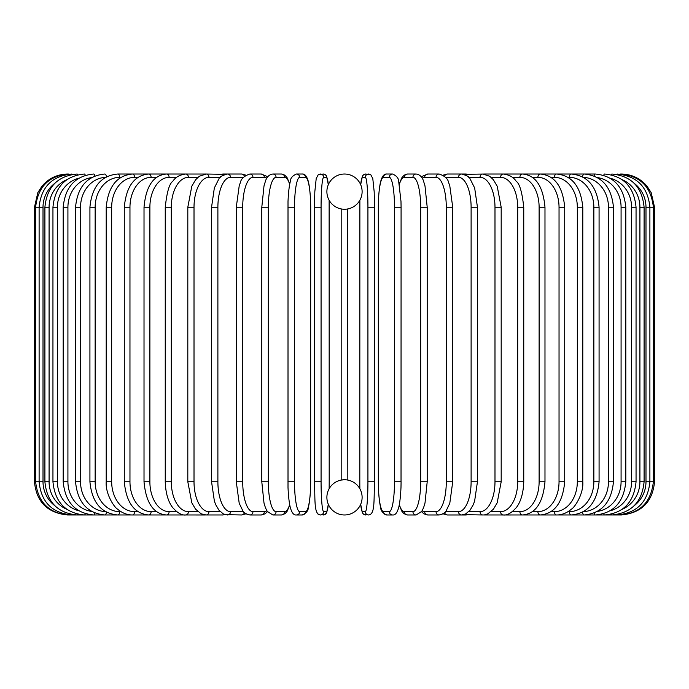 <?xml version="1.0" encoding="UTF-8"?>
<svg xmlns="http://www.w3.org/2000/svg" width="689" height="689" viewBox="0 0 689 689"><rect width="100%" height="100%" fill="white"/><g stroke="black" fill="none" stroke-linecap="round" stroke-linejoin="round"><path stroke-width="1.03" d="M344.5 479.751A17.613 17.613 0 0 0 326.887 497.363A17.613 17.613 0 0 0 344.5 514.976A3.324 3.324 0 0 1 344.491 514.976A3.324 3.324 0 0 0 344.509 514.976A17.613 17.613 0 0 0 362.113 497.363A17.613 17.613 0 0 0 344.5 479.751L341.176 480.069L341.176 208.931L342.597 209.146M344.491 174.024A3.324 3.324 0 0 1 344.509 174.024A3.324 3.324 0 0 0 344.491 174.024A17.613 17.613 0 0 0 326.887 191.637A17.613 17.613 0 0 0 344.5 209.249A17.613 17.613 0 0 0 362.113 191.637A17.613 17.613 0 0 0 344.5 174.024M347.523 208.982L347.824 480.069L346.412 479.854M345.301 209.232L345.852 209.198M346.627 209.12L347.127 209.051M34.45 207.251L43.011 207.251L43.011 481.749L34.45 481.749L34.45 207.251L37.835 192.636L41.908 186.271C48.661 178.322 57.256 174.239 67.686 174.024L67.686 174.041M67.686 514.959L204.788 514.976A3.324 2.722 90 0 0 205.193 514.941M68.822 174.171L68.736 174.024C48.919 175.695 37.878 186.771 35.621 207.251L35.621 481.749C37.947 502.298 48.988 513.374 68.736 514.976L68.822 514.829M54.646 183.438A29.911 29.455 90 0 0 43.011 207.251M72.164 174.42A3.324 0.577 -90 0 0 71.889 174.024C52.002 175.962 41.082 187.046 39.109 207.251L39.109 481.749C41.082 501.954 52.002 513.038 71.889 514.976A3.324 0.577 90 0 0 72.164 514.58M43.011 481.749A29.911 29.455 90 0 0 54.646 505.562M44.906 207.251L49.083 207.251L49.083 481.749L44.906 481.749L44.906 207.251C46.869 187.003 57.609 175.928 77.116 174.024A3.324 0.861 -90 0 1 77.668 174.791M66.911 179.631A29.911 28.886 90 0 0 49.083 207.251M49.083 481.749A29.911 28.886 90 0 0 66.911 509.369M77.668 514.209A3.324 0.861 90 0 1 77.116 514.976C57.609 513.072 46.869 501.997 44.906 481.749M52.95 207.251L57.411 207.251L57.411 481.749L52.95 481.749L52.95 207.251C54.922 186.952 65.395 175.876 84.377 174.024A3.324 1.137 -90 0 1 85.272 175.299M78.839 178.201A29.911 28.103 90 0 0 57.411 207.251M57.411 481.749A29.911 28.103 90 0 0 78.839 510.799M85.272 513.701A3.324 1.137 90 0 1 84.377 514.976C65.395 513.124 54.922 502.048 52.95 481.749M63.19 207.251L67.918 207.251L67.918 481.749L63.19 481.749L63.19 207.251C65.162 186.883 75.308 175.798 93.618 174.024A3.324 1.404 -90 0 1 94.893 175.971M91.594 177.59A29.911 27.104 90 0 0 67.918 207.251M67.918 481.749A29.911 27.104 90 0 0 91.594 511.41M94.893 513.029A3.324 1.404 90 0 1 93.618 514.976C75.308 513.202 65.162 502.117 63.19 481.749M75.54 207.251L80.527 207.251L80.527 481.749L75.54 481.749L75.54 207.251C77.521 186.788 87.262 175.712 104.771 174.024A3.324 1.662 -90 0 1 106.416 176.892M105.563 177.366A29.911 25.898 90 0 0 80.527 207.251M80.527 481.749A29.911 25.898 90 0 0 105.563 511.634M106.416 512.108A3.324 1.662 90 0 1 104.771 514.976C87.262 513.288 77.521 502.212 75.54 481.749M89.923 207.251L95.151 207.251L95.151 481.749L89.923 481.749L89.923 207.251C91.895 186.667 101.171 175.592 117.741 174.024A3.324 1.903 -90 0 1 119.653 177.349A29.911 24.503 90 0 0 95.151 207.251M120.971 177.349L119.653 177.349M95.151 481.749A29.911 24.503 90 0 0 119.653 511.651L120.971 511.651M119.653 511.651A3.324 1.903 90 0 1 117.741 514.976C101.171 513.408 91.895 502.333 89.923 481.749M106.209 207.251L111.67 207.251L111.67 481.749L106.209 481.749L106.209 207.251C108.173 186.53 116.923 175.454 132.443 174.024L117.741 174.024M138.033 177.349L134.579 177.349A29.911 22.909 90 0 0 111.67 207.251M134.579 177.349A3.324 2.136 -90 0 0 132.443 174.024L148.764 174.024A3.324 2.351 -90 0 1 151.106 177.349A29.911 21.152 90 0 0 129.963 207.251L129.963 481.749L124.287 481.749L124.287 207.251L129.963 207.251M111.67 481.749A29.911 22.909 90 0 0 134.579 511.651L138.033 511.651M134.579 511.651A3.324 2.136 90 0 1 132.443 514.976C127.095 514.976 122.117 513.012 117.518 509.111C113.978 507.138 105.262 493.462 106.209 481.749M156.644 177.349L151.106 177.349M129.963 481.749A29.911 21.152 90 0 0 151.106 511.651L156.644 511.651M151.106 511.651A3.324 2.351 90 0 1 148.764 514.976C134.398 513.727 126.242 502.643 124.287 481.749M144.018 207.251L149.883 207.251L149.883 481.749L144.018 481.749L144.018 207.251C145.939 186.133 153.458 175.058 166.566 174.024L148.764 174.024C134.398 175.273 126.242 186.357 124.287 207.251M176.66 177.349L169.106 177.349A29.911 19.223 90 0 0 149.883 207.251M169.106 177.349A3.324 2.549 -90 0 0 166.566 174.024L185.72 174.024A3.324 2.722 -90 0 1 188.441 177.349A29.911 17.156 90 0 0 171.294 207.251L171.294 481.749L165.248 481.749L165.248 207.251L171.294 207.251M149.883 481.749A29.911 19.223 90 0 0 169.106 511.651L176.66 511.651M169.106 511.651A3.324 2.549 90 0 1 166.566 514.976C153.458 513.942 145.939 502.867 144.018 481.749M197.915 177.349L188.441 177.349M171.294 481.749A29.911 17.156 90 0 0 188.441 511.651L197.915 511.651M205.193 174.059A3.324 2.722 -90 0 0 204.788 174.024L206.089 174.024A3.324 2.877 -90 0 1 208.965 177.349A29.911 14.951 90 0 0 194.014 207.251L194.014 481.749L187.813 481.749L187.813 207.251L194.014 207.251M188.441 511.651A3.324 2.722 90 0 1 185.72 514.976C181.87 515.467 177.547 513.029 172.758 507.647C170.657 505.209 165.67 497.286 165.248 481.749M220.247 177.349L208.965 177.349M194.014 481.749A29.911 14.951 90 0 0 208.965 511.651L220.247 511.651M224.338 174.61A3.324 2.877 -90 0 0 222.711 174.024L227.508 174.024A3.324 3.014 -90 0 1 230.522 177.349A29.911 12.643 90 0 0 217.888 207.251L217.888 481.749L211.549 481.749L211.549 207.251L217.888 207.251M224.338 514.39A3.324 2.877 90 0 1 222.711 514.976L205.468 514.959M208.965 511.651A3.324 2.877 90 0 1 206.089 514.976L201.154 513.822L195.555 509.171L191.809 502.806L187.813 481.749M243.484 177.349L230.522 177.349M217.888 481.749A29.911 12.643 90 0 0 230.522 511.651L243.484 511.651M244.431 176.35A3.324 3.014 -90 0 0 241.555 174.024L245.947 175.17L241.555 174.024L227.508 174.024C222.228 175.376 219.369 176.978 218.947 178.821L214.339 187.968L211.549 207.251M244.431 512.65A3.324 3.014 90 0 1 241.555 514.976L245.947 513.83L241.555 514.976L225.243 514.674M230.522 511.651A3.324 3.014 90 0 1 227.508 514.976L223.296 513.925L218.947 510.179L215.778 504.804L214.391 501.187L211.549 481.749M236.473 207.251L242.717 207.251L242.717 481.749L236.267 481.749L236.267 207.251L239.238 185.651L240.34 182.68C241.047 178.804 244.207 175.919 249.823 174.024A3.324 3.126 -90 0 1 252.949 177.349A29.911 10.232 90 0 0 242.717 207.251M266.832 178.27A29.911 10.232 90 0 0 264.309 177.349L252.949 177.349M242.717 481.749A29.911 10.232 90 0 0 252.949 511.651L264.309 511.651A29.911 10.232 90 0 0 266.832 510.73M264.309 177.349A3.324 3.126 -90 0 0 261.191 174.024L266.385 176.169L267.47 177.271L266.385 176.169L261.191 174.024L249.823 174.024M264.309 511.651A3.324 3.126 90 0 1 261.191 514.976L264.955 513.891L267.47 511.729M252.949 511.651A3.324 3.126 90 0 1 249.823 514.976L245.947 513.83M261.906 207.251L268.322 207.251L268.322 481.749L261.794 481.749L261.794 207.251L264.008 185.884L265.429 181.25C266.712 176.961 269.184 174.558 272.853 174.024A3.324 3.212 -90 0 1 276.065 177.349A29.911 7.743 90 0 0 268.322 207.251M289.681 184.471A29.911 7.743 90 0 0 284.669 177.349L276.065 177.349M268.322 481.749A29.911 7.743 90 0 0 276.065 511.651L284.669 511.651A29.911 7.743 90 0 0 289.681 504.529M284.669 177.349A3.324 3.212 -90 0 0 281.457 174.024L272.853 174.024M284.669 511.651A3.324 3.212 90 0 1 281.457 514.976L285.022 513.693L287.055 511.419L289.785 505.054M276.065 511.651A3.324 3.212 90 0 1 272.853 514.976L281.457 514.976M287.968 207.251L294.513 207.251L294.513 481.749L287.968 481.749M294.513 481.749A29.911 5.193 90 0 0 299.706 511.651L305.477 511.651A29.911 5.193 90 0 0 310.67 481.749L310.67 207.251A29.911 5.193 90 0 0 305.477 177.349L299.706 177.349A29.911 5.193 90 0 0 294.513 207.251M299.706 177.349A3.324 3.273 -90 0 0 296.434 174.024C292.325 175.824 290.276 178.399 290.276 181.75C290.19 182.111 288.7 186.65 288.011 201.395L288.011 487.571C288.812 504.227 290.655 508.671 290.784 509.025C292.162 513.279 294.039 515.26 296.434 514.976L302.204 514.976A3.324 3.273 90 0 0 305.477 511.651M305.477 177.349A3.324 3.273 -90 0 0 302.204 174.024C304.59 173.74 306.476 175.721 307.854 179.975C307.974 180.329 309.817 184.773 310.618 201.429L310.722 207.251L310.618 201.429C309.817 184.773 307.974 180.329 307.854 179.975C306.476 175.721 304.59 173.74 302.204 174.024L296.434 174.024M299.706 511.651A3.324 3.273 90 0 1 296.434 514.976M328.3 184.73A29.911 2.61 90 0 0 326.577 177.349A3.324 3.307 -90 0 0 323.27 174.024L318.206 174.756L316.208 178.572L314.821 191.731L314.442 207.251L321.074 207.251L321.074 481.749L314.442 481.749L314.46 207.251L314.821 191.731L316.208 178.572L318.206 174.756L320.376 174.024A3.324 3.307 -90 0 1 323.684 177.349A29.911 2.61 90 0 0 321.074 207.251M321.074 481.749A29.911 2.61 90 0 0 323.684 511.651A3.324 3.307 90 0 1 320.376 514.976C313.641 514.356 315.329 499.637 314.442 481.749L314.442 207.251M326.577 177.349L323.684 177.349M329.118 488.794A29.911 2.61 90 0 0 329.187 481.749L329.187 207.251A29.911 2.61 90 0 0 329.118 200.206M323.684 511.651L326.577 511.651A29.911 2.61 90 0 0 328.3 504.27M326.577 511.651A3.324 3.307 90 0 1 323.27 514.976L325.441 514.244L326.603 512.857L328.317 504.322L327.439 510.428L325.441 514.244L320.376 514.976L317.965 514.054M367.926 207.251L374.558 207.251L374.558 481.749L367.926 481.749L367.926 207.251A29.911 2.61 -90 0 0 365.316 177.349L362.423 177.349A29.911 2.61 -90 0 0 360.7 184.73M360.7 504.27A29.911 2.61 -90 0 0 362.423 511.651L365.316 511.651A3.324 3.307 -90 0 0 368.624 514.976C375.359 514.356 373.671 499.637 374.558 481.749L374.558 207.251L374.179 191.731L372.792 178.572L370.794 174.756L368.624 174.024A3.324 3.307 90 0 0 365.316 177.349M365.316 511.651A29.911 2.61 -90 0 0 367.926 481.749M359.882 200.206A29.911 2.61 -90 0 0 359.813 207.251L359.813 481.749A29.911 2.61 -90 0 0 359.882 488.794M374.558 207.251L374.179 191.731L372.792 178.572L370.794 174.756L365.73 174.024A3.324 3.307 90 0 0 362.423 177.349M368.624 514.976L363.559 514.244L362.397 512.857L360.683 504.322L362.397 512.857L363.559 514.244L365.73 514.976A3.324 3.307 -90 0 1 362.423 511.651M401.032 481.749L401.084 207.251L400.989 201.395L398.724 181.75C398.724 178.399 396.675 175.824 392.566 174.024A3.324 3.273 90 0 0 389.294 177.349L383.523 177.349A29.911 5.193 -90 0 0 378.33 207.251L378.33 481.749A29.911 5.193 -90 0 0 383.523 511.651L389.294 511.651A29.911 5.193 -90 0 0 394.487 481.749L394.487 207.251L401.032 207.251M394.487 207.251A29.911 5.193 -90 0 0 389.294 177.349M389.294 511.651A3.324 3.273 -90 0 0 392.566 514.976C394.961 515.26 396.838 513.279 398.216 509.025C398.345 508.671 400.188 504.227 400.989 487.571L401.084 481.749L394.487 481.749M392.566 174.024L386.796 174.024A3.324 3.273 90 0 0 383.523 177.349M386.796 174.024C384.41 173.74 382.524 175.721 381.146 179.975C381.026 180.329 379.183 184.773 378.382 201.429L378.382 487.605C379.071 502.35 380.552 506.889 380.647 507.25C380.638 510.601 382.696 513.176 386.796 514.976A3.324 3.273 -90 0 1 383.523 511.651M399.319 504.529A29.911 7.743 -90 0 0 404.331 511.651L412.935 511.651A29.911 7.743 -90 0 0 420.678 481.749L420.678 207.251L427.206 207.251L424.992 185.884L423.571 181.25C422.288 176.961 419.816 174.558 416.147 174.024A3.324 3.212 90 0 0 412.935 177.349L404.331 177.349A29.911 7.743 -90 0 0 399.319 184.471M420.678 207.251A29.911 7.743 -90 0 0 412.935 177.349M427.094 481.749L420.678 481.749M416.147 174.024L407.543 174.024A3.324 3.212 90 0 0 404.331 177.349M399.215 505.054L401.945 511.419L403.978 513.693L407.543 514.976A3.324 3.212 -90 0 1 404.331 511.651M407.543 514.976L416.147 514.976A3.324 3.212 -90 0 1 412.935 511.651M422.168 510.73A29.911 10.232 -90 0 0 424.691 511.651L436.051 511.651A29.911 10.232 -90 0 0 446.283 481.749L446.283 207.251L452.733 207.251L449.762 185.651L448.66 182.68C447.953 178.804 444.793 175.919 439.177 174.024A3.324 3.126 90 0 0 436.051 177.349L424.691 177.349A29.911 10.232 -90 0 0 422.168 178.27M446.283 207.251A29.911 10.232 -90 0 0 436.051 177.349M452.527 481.749L446.283 481.749M439.177 174.024L427.809 174.024A3.324 3.126 90 0 0 424.691 177.349M421.53 511.729L424.045 513.891L427.809 514.976A3.324 3.126 -90 0 1 424.691 511.651M427.809 514.976L439.177 514.976A3.324 3.126 -90 0 1 436.051 511.651M445.516 511.651L458.478 511.651A29.911 12.643 -90 0 0 471.112 481.749L471.112 207.251L477.451 207.251L474.661 187.968L470.053 178.821C469.631 176.978 466.772 175.376 461.492 174.024A3.324 3.014 90 0 0 458.478 177.349L445.516 177.349M471.112 207.251A29.911 12.643 -90 0 0 458.478 177.349M477.451 207.251L477.451 481.749L471.112 481.749M464.662 174.61A3.324 2.877 90 0 1 466.289 174.024L447.445 174.024A3.324 3.014 90 0 0 444.569 176.35M452.733 207.251L452.733 481.749L449.796 503.246L446.11 510.911C445.594 512.547 443.285 513.899 439.177 514.976L443.053 513.83L447.445 514.976A3.324 3.014 -90 0 1 444.569 512.65M443.053 513.83L447.445 514.976L461.492 514.976A3.324 3.014 -90 0 1 458.478 511.651M468.753 511.651L480.035 511.651A29.911 14.951 -90 0 0 494.986 481.749L494.986 207.251L501.187 207.251L497.2 186.211L493.358 179.726L489.715 176.272L482.911 174.024A3.324 2.877 90 0 0 480.035 177.349L468.753 177.349M494.986 207.251A29.911 14.951 -90 0 0 480.035 177.349M501.187 207.251L501.187 481.749L494.986 481.749M477.451 481.749L474.609 501.187L473.222 504.804L470.053 510.179L465.704 513.925L461.492 514.976L466.289 514.976A3.324 2.877 -90 0 1 464.662 514.39M463.757 514.674L482.911 514.976A3.324 2.877 -90 0 1 480.035 511.651M491.085 511.651L500.559 511.651A29.911 17.156 -90 0 0 517.706 481.749L517.706 207.251L523.752 207.251C522.124 192.119 519.584 183.446 516.147 181.233C513.503 177.151 509.214 174.748 503.28 174.024A3.324 2.722 90 0 0 500.559 177.349L491.085 177.349M517.706 207.251A29.911 17.156 -90 0 0 500.559 177.349M523.752 207.251L523.752 481.749L517.706 481.749M512.34 511.651L519.894 511.651A29.911 19.223 -90 0 0 539.117 481.749L539.117 207.251L544.982 207.251C543.061 186.133 535.542 175.058 522.434 174.024L484.212 174.024A3.324 2.722 90 0 0 483.807 174.059M501.187 481.749L497.191 502.806L493.445 509.171L487.846 513.822L484.212 514.976A3.324 2.722 -90 0 1 483.807 514.941M621.314 514.959L503.28 514.976A3.324 2.722 -90 0 1 500.559 511.651M532.356 511.651L537.894 511.651A29.911 21.152 -90 0 0 559.037 481.749L559.037 207.251L564.713 207.251C562.758 186.357 554.602 175.273 540.236 174.024L522.434 174.024A3.324 2.549 90 0 0 519.894 177.349L512.34 177.349M539.117 207.251A29.911 19.223 -90 0 0 519.894 177.349M544.982 207.251L544.982 481.749L539.117 481.749M544.982 481.749C543.061 502.867 535.542 513.942 522.434 514.976A3.324 2.549 -90 0 1 519.894 511.651M550.967 511.651L554.421 511.651A29.911 22.909 -90 0 0 577.33 481.749L577.33 207.251L582.791 207.251C580.827 186.53 572.077 175.454 556.557 174.024L540.236 174.024A3.324 2.351 90 0 0 537.894 177.349L532.356 177.349M559.037 207.251A29.911 21.152 -90 0 0 537.894 177.349M564.713 207.251L564.713 481.749L559.037 481.749M564.713 481.749C562.758 502.643 554.602 513.727 540.236 514.976A3.324 2.351 -90 0 1 537.894 511.651M568.029 511.651L569.347 511.651A29.911 24.503 -90 0 0 593.849 481.749L593.849 207.251L599.077 207.251C597.105 186.667 587.829 175.592 571.259 174.024L556.557 174.024A3.324 2.136 90 0 0 554.421 177.349L550.967 177.349M577.33 207.251A29.911 22.909 -90 0 0 554.421 177.349M582.791 207.251L582.791 481.749L577.33 481.749M582.791 481.749C583.738 493.462 575.022 507.138 571.482 509.111C566.883 513.012 561.905 514.976 556.557 514.976A3.324 2.136 -90 0 1 554.421 511.651M583.437 511.634A29.911 25.898 -90 0 0 608.473 481.749L608.473 207.251L613.46 207.251C611.479 186.788 601.738 175.712 584.229 174.024L571.259 174.024A3.324 1.903 90 0 0 569.347 177.349L568.029 177.349M593.849 207.251A29.911 24.503 -90 0 0 569.347 177.349M599.077 207.251L599.077 481.749L593.849 481.749M599.077 481.749C597.105 502.333 587.829 513.408 571.259 514.976A3.324 1.903 -90 0 1 569.347 511.651M597.406 511.41A29.911 27.104 -90 0 0 621.082 481.749L621.082 207.251L625.81 207.251C623.838 186.883 613.692 175.798 595.382 174.024L584.229 174.024A3.324 1.662 90 0 0 582.584 176.892M608.473 207.251A29.911 25.898 -90 0 0 583.437 177.366M613.46 207.251L613.46 481.749L608.473 481.749M613.46 481.749C611.479 502.212 601.738 513.288 584.229 514.976A3.324 1.662 -90 0 1 582.584 512.108M595.382 174.024A3.324 1.404 90 0 0 594.107 175.971M621.082 207.251A29.911 27.104 -90 0 0 597.406 177.59M625.81 207.251L625.81 481.749L621.082 481.749M625.81 481.749C623.838 502.117 613.692 513.202 595.382 514.976A3.324 1.404 -90 0 1 594.107 513.029M610.161 510.799A29.911 28.103 -90 0 0 631.589 481.749L631.589 207.251L636.05 207.251C634.078 186.952 623.605 175.876 604.623 174.024A3.324 1.137 90 0 0 603.728 175.299M631.589 207.251A29.911 28.103 -90 0 0 610.161 178.201M636.05 207.251L636.05 481.749L631.589 481.749M636.05 481.749C634.078 502.048 623.605 513.124 604.623 514.976A3.324 1.137 -90 0 1 603.728 513.701M622.089 509.369A29.911 28.886 -90 0 0 639.917 481.749L639.917 207.251L644.094 207.251C642.131 187.003 631.391 175.928 611.884 174.024A3.324 0.861 90 0 0 611.332 174.791M639.917 207.251A29.911 28.886 -90 0 0 622.089 179.631M644.094 207.251L644.094 481.749L639.917 481.749M644.094 481.749C642.131 501.997 631.391 513.072 611.884 514.976A3.324 0.861 -90 0 1 611.332 514.209M634.354 505.562A29.911 29.455 -90 0 0 645.989 481.749L645.989 207.251L654.55 207.251L651.165 192.636L647.092 186.271C640.339 178.322 631.744 174.239 621.314 174.024L621.314 174.041M654.55 207.251L654.55 481.749L649.891 481.749L649.891 207.251C647.918 187.046 636.998 175.962 617.111 174.024A3.324 0.577 90 0 0 616.836 174.42M645.989 207.251A29.911 29.455 -90 0 0 634.354 183.438M616.836 514.58A3.324 0.577 -90 0 0 617.111 514.976C636.998 513.038 647.918 501.954 649.891 481.749L645.989 481.749M620.178 514.829L620.264 514.976C640.012 513.374 651.053 502.298 653.379 481.749L653.379 207.251C651.122 186.771 640.081 175.695 620.264 174.024L620.178 174.171M329.196 481.749L329.127 200.232M67.686 514.976C47.498 513.012 36.422 501.936 34.45 481.749M165.248 207.251C166.876 192.119 169.416 183.446 172.853 181.233C175.497 177.151 179.786 174.748 185.72 174.024L205.468 174.041M187.813 207.251L191.8 186.211L195.642 179.726L199.285 176.272L206.089 174.024L225.243 174.326M236.267 481.749L239.204 503.246L242.89 510.911C243.406 512.547 245.715 513.899 249.823 514.976L261.191 514.976M281.457 174.024L284.798 175.144L287.046 177.573L289.785 183.946M272.853 514.976L267.263 511.427L265.42 507.715L263.999 503.056L261.794 481.749M302.204 514.976C306.304 513.176 308.362 510.601 308.353 507.25C308.448 506.889 309.929 502.35 310.618 487.605L310.722 207.251M323.27 174.024L325.673 174.946L326.526 175.996L328.317 184.678M365.73 174.024L363.327 174.946L362.474 175.996L360.683 184.678M359.873 200.232L359.804 481.749M392.566 514.976L386.796 514.976M427.206 207.251L427.206 481.749L425.001 503.056L423.58 507.715L421.737 511.427L416.147 514.976M407.543 174.024L404.202 175.144L401.954 177.573L399.215 183.946M427.809 174.024L422.615 176.169L421.53 177.271L422.615 176.169L427.809 174.024M447.445 174.024L443.053 175.17L447.445 174.024M463.757 174.326L483.532 174.041M523.752 481.749C523.33 497.286 518.343 505.209 516.242 507.647C511.453 513.029 507.13 515.467 503.28 514.976L483.532 514.959M621.314 514.976C641.502 513.012 652.578 501.936 654.55 481.749"/></g></svg>
